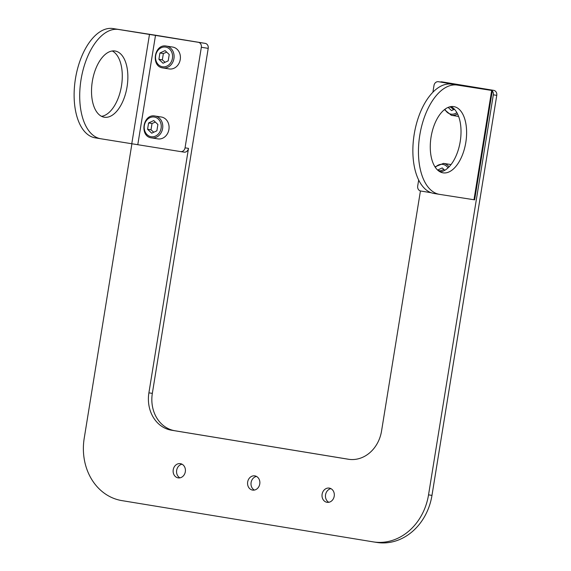 <?xml version="1.0" encoding="UTF-8"?>
<svg xmlns="http://www.w3.org/2000/svg" width="571" height="571" viewBox="0 0 571 571"><rect width="100%" height="100%" fill="white"/><g stroke="black" fill="none" stroke-linecap="round" stroke-linejoin="round"><path stroke-width="0.86" d="M376.589 542.4A55.358 47.15 -81.1 0 0 376.903 542.45A55.358 47.15 -81.1 0 0 431.976 495.392L496.763 95.357A4.432 3.776 -81.1 0 0 493.751 90.375L445.359 82.431A4.432 3.776 -81.1 0 0 445.33 82.424A4.432 3.776 -81.1 0 0 445.309 82.424M349.452 459.405L174.94 430.755A33.218 28.293 98.9 0 1 152.336 393.376L208.215 48.357A4.432 3.776 -81.1 0 0 205.203 43.375L156.811 35.423A4.432 3.776 -81.1 0 0 156.789 35.423A4.432 3.776 -81.1 0 0 156.761 35.416M179.922 477.848A7.195 6.131 98.9 0 1 176.66 470.304A7.195 6.131 98.9 0 1 182.049 464.209M330.952 488.655A7.195 6.131 -81.1 0 0 325.556 494.75A7.195 6.131 -81.1 0 0 328.817 502.294M254.373 490.068A7.195 6.131 98.9 0 1 251.104 482.531A7.195 6.131 98.9 0 1 256.5 476.435M131.937 143.621L84.208 438.328A55.358 47.15 -81.1 0 0 121.887 500.61L373.148 541.865A55.358 47.15 -81.1 0 0 373.463 541.915A55.358 47.15 -81.1 0 0 428.535 494.85L493.323 94.822A4.432 3.776 -81.1 0 0 492.266 90.925M180.672 151.601L184.062 152.136A4.432 3.776 -81.1 0 0 184.083 152.136A4.432 3.776 -81.1 0 0 188.494 148.374L185.054 147.832L201.342 47.279A4.432 3.776 -81.1 0 0 198.323 42.297L205.203 43.375M420.434 190.95L381.549 431.034A33.218 28.293 98.9 0 1 348.503 459.27A33.218 28.293 98.9 0 1 348.317 459.241L171.5 430.213A33.218 28.293 98.9 0 1 148.895 392.841L188.494 148.374M492.33 90.546L474.629 199.843L439.584 194.376A55.358 29.007 -80.7 0 1 439.47 194.354A55.358 29.007 -80.7 0 1 419.792 135.141A55.358 29.007 -80.7 0 1 457.285 85.079L492.33 90.546L441.861 82.253A4.432 3.776 -81.1 0 0 441.833 82.245A4.432 3.776 -81.1 0 0 441.811 82.245M491.731 90.439A4.432 3.776 -81.1 0 0 490.311 89.84L441.918 81.896A4.432 3.776 -81.1 0 0 441.897 81.889A4.432 3.776 -81.1 0 0 440.362 82.017M185.318 471.753A7.195 6.131 98.9 0 1 178.159 477.87A7.195 6.131 98.9 0 1 173.22 469.769A7.195 6.131 98.9 0 1 180.379 463.652A7.195 6.131 98.9 0 1 185.318 471.753M322.115 494.215A7.195 6.131 -81.1 0 0 327.055 502.316A7.195 6.131 -81.1 0 0 334.213 496.199A7.195 6.131 -81.1 0 0 329.274 488.098A7.195 6.131 -81.1 0 0 322.115 494.215M259.762 483.98A7.195 6.131 98.9 0 1 252.603 490.096A7.195 6.131 98.9 0 1 247.664 481.988A7.195 6.131 98.9 0 1 254.823 475.871A7.195 6.131 98.9 0 1 259.762 483.98M156.811 35.423L112.965 28.55A55.358 29.007 99.3 0 0 75.465 78.612A55.358 29.007 99.3 0 0 95.143 137.832L100.724 138.746A55.358 29.007 -80.7 0 0 100.846 138.767L180.622 151.593A4.432 3.776 -81.1 0 0 180.643 151.601A4.432 3.776 -81.1 0 0 185.054 147.832M100.724 138.746A55.358 29.007 -80.7 0 1 81.053 79.526A55.358 29.007 -80.7 0 1 118.547 29.464L198.323 42.297M161.258 116.998A11.07 9.429 98.9 0 1 161.322 117.012A11.07 9.429 98.9 0 1 161.386 117.019A11.07 9.429 98.9 0 1 168.923 129.439A11.07 9.429 98.9 0 1 157.903 138.889A11.07 9.429 98.9 0 1 157.839 138.881M172.585 47.05A11.07 9.429 98.9 0 1 172.649 47.058A11.07 9.429 98.9 0 1 172.713 47.072A11.07 9.429 98.9 0 1 180.25 59.491A11.07 9.429 98.9 0 1 169.23 68.941A11.07 9.429 98.9 0 1 169.173 68.927M92.324 81.403A33.546 17.58 99.3 0 0 104.257 117.219A33.546 17.58 99.3 0 0 127.062 86.828A33.546 17.58 99.3 0 0 115.128 51.012A33.546 17.58 99.3 0 0 92.324 81.403M95.143 137.832A55.358 29.007 99.3 0 0 95.257 137.847L100.61 138.724M101.538 116.334A33.546 17.58 99.3 0 0 121.48 85.914A33.546 17.58 99.3 0 0 112.266 50.983M151.715 133.186L147.568 129.267L148.588 122.958L153.756 120.567L157.896 124.485L156.875 130.795L151.715 133.186M147.568 129.267L151.008 129.803L152.029 123.493L155.376 122.094M153.777 132.229L151.008 129.803M148.588 122.958L152.029 123.493M163.042 63.238L158.902 59.313L159.923 53.003L165.083 50.612L169.23 54.531L168.202 60.84L163.042 63.238M158.902 59.313L162.335 59.855L163.363 53.546L166.703 52.147M165.105 62.282L162.335 59.855M159.923 53.003L163.363 53.546M439.47 194.354L433.881 193.441A55.358 29.007 99.3 0 1 414.211 134.221A55.358 29.007 99.3 0 1 451.704 84.158L483.309 89.09L438.421 81.71A4.432 3.776 -81.1 0 0 438.392 81.71A4.432 3.776 -81.1 0 0 433.989 85.472L432.897 92.245M418.671 180.051L417.701 186.032A4.432 3.776 -81.1 0 0 420.72 191.014L431.134 192.72M458.599 116.384A11.07 9.429 98.9 0 1 457.721 116.298A11.07 9.429 98.9 0 1 457.657 116.291M449.748 164.362A11.07 9.429 98.9 0 1 449.805 164.369A11.07 9.429 98.9 0 1 449.869 164.384A11.07 9.429 98.9 0 1 450.962 164.641M433.881 193.441A55.358 29.007 99.3 0 0 434.003 193.462L439.349 194.34M449.306 106.977L450.826 107.212L451.019 106.599A33.546 17.58 -80.7 0 1 460.219 141.522A33.546 17.58 -80.7 0 1 440.277 171.942M431.069 137.011A33.546 17.58 -80.7 0 1 453.874 106.62A33.546 17.58 -80.7 0 1 465.808 142.436A33.546 17.58 -80.7 0 1 443.003 172.835A33.546 17.58 -80.7 0 1 431.069 137.011M454.445 109.247L451.533 110.596L448.149 107.398M453.595 109.639L450.826 107.212M437.614 170.072L442.247 167.924L444.766 170.315M438.071 170.472L440.519 170.857L443.86 169.459M440.484 171.914L440.519 170.857M112.965 28.55L118.547 29.464M208.215 48.357L201.342 47.279M152.336 393.376L148.895 392.841M137.811 144.57L155.519 35.266M131.801 143.599L149.502 34.303M161.322 117.012L155.012 116.027A11.07 9.429 98.9 0 1 155.076 116.034A11.07 9.429 -81.1 0 1 162.621 128.454A11.07 9.429 -81.1 0 1 151.601 137.904L157.903 138.889M151.536 137.897A11.07 9.429 -81.1 0 0 151.601 137.904L151.536 137.897C139.238 136.512 142.907 113.501 155.012 116.027M151.137 136.712A9.964 8.486 -81.1 0 0 161.108 128.254A9.964 8.486 -81.1 0 0 154.327 117.041A9.964 8.486 98.9 0 0 144.356 125.499A9.964 8.486 98.9 0 0 151.137 136.712M172.649 47.058L166.347 46.073A11.07 9.429 98.9 0 1 166.404 46.087A11.07 9.429 -81.1 0 1 173.948 58.506A11.07 9.429 -81.1 0 1 162.928 67.956L169.23 68.941M162.863 67.942A11.07 9.429 -81.1 0 0 162.928 67.956L162.863 67.942C150.573 66.557 154.234 43.546 166.347 46.073M162.471 66.764A9.964 8.486 -81.1 0 0 172.435 58.299A9.964 8.486 -81.1 0 0 165.654 47.086A9.964 8.486 98.9 0 0 155.69 55.551A9.964 8.486 98.9 0 0 162.471 66.764M174.94 430.755L171.5 430.213M348.688 459.298L348.317 459.241M438.392 81.71L441.833 82.245L438.421 81.71M451.704 84.158L457.285 85.079M491.681 90.446L473.98 199.75M457.721 116.298L451.354 115.306A11.07 9.429 -81.1 0 0 451.418 115.313A11.07 9.429 -81.1 0 0 457.535 113.879M444.966 109.247A9.964 8.486 98.9 0 0 450.962 114.121A9.964 8.486 -81.1 0 0 456.857 112.601M449.805 164.369L443.503 163.385A11.07 9.429 98.9 0 1 443.567 163.399A11.07 9.429 -81.1 0 1 449.063 166.846M448.028 167.867A9.964 8.486 -81.1 0 0 442.818 164.398A9.964 8.486 98.9 0 0 435.338 167.396M441.897 81.889L445.33 82.424L441.918 81.896M493.751 90.375L490.311 89.84M496.763 95.357L493.323 94.822M431.976 495.392L428.535 494.85M156.789 35.423L153.356 34.888M184.083 152.136L180.643 151.601M444.459 109.639L451.354 115.306M443.503 163.385L434.988 166.86M376.903 542.45L373.463 541.915"/></g></svg>
